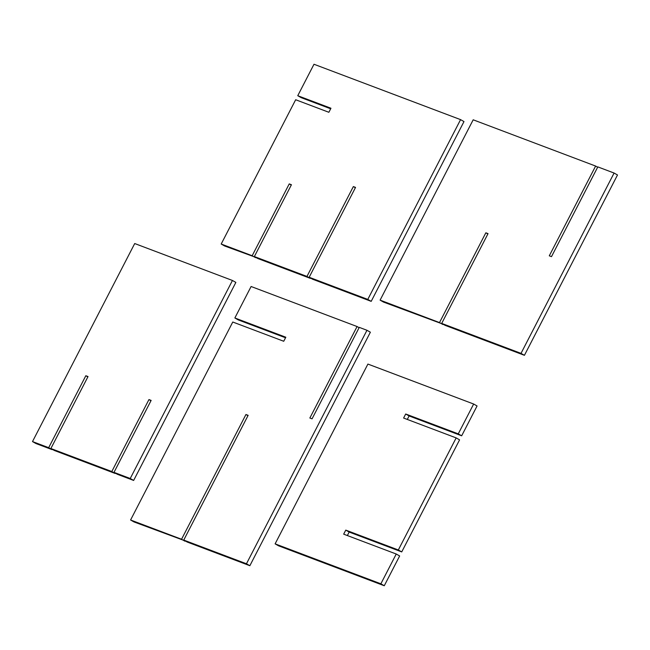 <?xml version="1.0" encoding="UTF-8"?>
<svg xmlns="http://www.w3.org/2000/svg" width="650" height="650" viewBox="0 0 650 650"><rect width="100%" height="100%" fill="white"/><g stroke="black" fill="none" stroke-linecap="round" stroke-linejoin="round"><path stroke-width="0.97" d="M461.671 435.801L477.067 405.966L473.655 404.024L458.258 433.859L461.671 435.801L409.102 415.943L407.298 419.437M458.258 433.859L405.697 414.001L409.102 415.943M473.655 404.024L367.908 364.073L275.113 543.855L278.525 545.797L384.272 585.747L380.868 583.806L275.113 543.855M380.868 583.806L396.24 554.019L399.652 555.961L384.272 585.747M396.24 554.019L343.679 534.162L345.767 530.116L349.172 532.058L347.368 535.551M401.733 551.915L459.582 439.847L456.17 437.905L398.328 549.973L401.733 551.915L349.172 532.058M398.328 549.973L345.767 530.116M456.17 437.905L403.609 418.048L405.697 414.001M524.428 355.314L521.016 353.373L614.087 173.038L617.5 174.98L524.428 355.314L445.112 325.349L441.699 323.408L488.036 233.634L485.834 232.806L487.866 233.959M614.087 173.038L597.813 166.896L551.492 256.644L549.291 255.816L595.619 166.059L597.642 167.221M595.619 166.059L473.184 119.803L380.104 300.137L383.516 302.079L443.081 324.196M380.104 300.137L439.506 322.579L442.91 324.521M439.506 322.579L485.834 232.806M521.016 353.373L441.699 323.408M50.879 448.524L111.8 471.534L115.204 473.476L54.291 450.458L50.879 448.524L88.026 376.561L85.824 375.733L87.856 376.886M111.8 471.534L148.939 399.579L150.971 400.733M113.994 472.363L130.236 478.497L133.648 480.439L117.406 474.305L113.994 472.363L151.141 400.408L148.939 399.579M133.648 480.439L235.861 282.409L232.448 280.467L130.236 478.497M32.5 441.577L48.685 447.688L52.089 449.629L35.913 443.519L32.5 441.577L134.713 243.539L232.448 280.467M48.685 447.688L85.824 375.733M246.456 563.769L183.747 540.077L187.159 542.019L249.86 565.711L246.456 563.769L366.966 330.281L359.271 327.373L312.057 418.844L309.855 418.015L357.069 326.536L359.101 327.697M357.069 326.536L251.103 286.504L234.861 317.972L238.266 319.914L285.537 337.773M234.861 317.972L285.821 337.228L283.733 341.266L232.773 322.018L130.585 519.992L133.998 521.934L185.128 540.865M130.585 519.992L181.553 539.248L184.957 541.19M181.553 539.248L245.936 414.505L247.967 415.659M183.747 540.077L248.137 415.334L245.936 414.505M249.86 565.711L370.378 332.215L366.966 330.281M309.164 277.266L367.786 299.414L371.191 301.356L312.569 279.207L309.164 277.266L355.542 187.403L353.348 186.574L355.371 187.736M330.671 108.794L301.169 97.646L297.757 95.704L313.991 64.252L460.574 119.633L463.986 121.574L371.191 301.356M460.574 119.633L367.786 299.414M297.757 95.704L330.956 108.241L328.868 112.287L295.669 99.743L221.195 244.034L224.607 245.976L255.743 257.351M221.195 244.034L252.168 255.734L255.572 257.676M252.168 255.734L289.242 183.901L291.273 185.055M254.361 256.563L306.963 276.437L310.375 278.379L257.774 258.505L254.361 256.563L291.436 184.73L289.242 183.901M306.963 276.437L353.348 186.574"/></g></svg>
